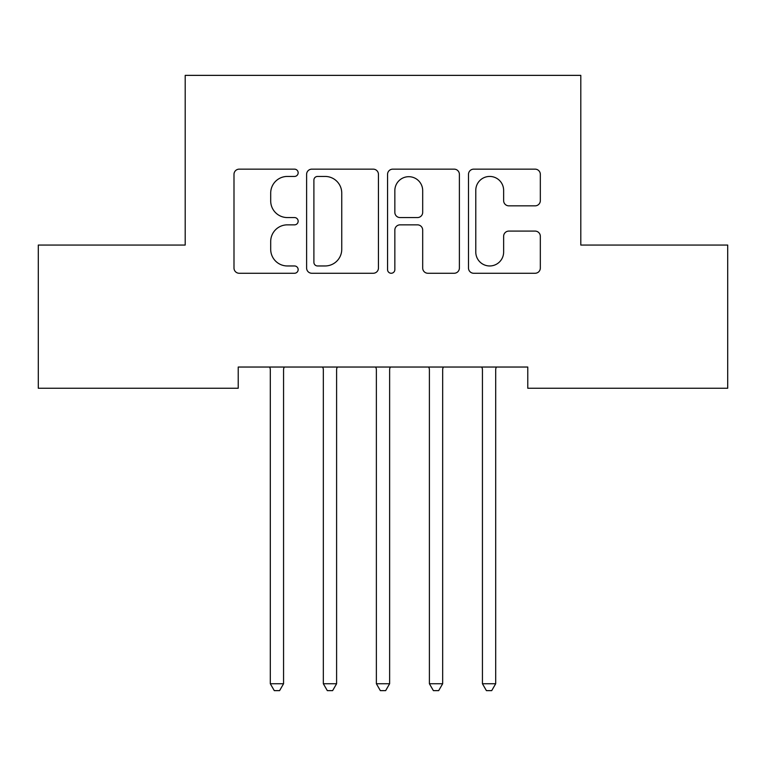 <?xml version="1.0" encoding="UTF-8"?>
<svg xmlns="http://www.w3.org/2000/svg" width="766" height="766" viewBox="0 0 766 766"><rect width="100%" height="100%" fill="white"/><g stroke="black" fill="none" stroke-linecap="round" stroke-linejoin="round"><path stroke-width="1.15" d="M298.156 172.79A3.648 3.648 0 0 0 294.508 169.152L239.203 169.152A5.209 5.209 0 0 0 233.994 174.351L233.994 268.052A5.209 5.209 0 0 0 239.203 273.261L294.508 273.261A3.648 3.648 0 0 0 298.156 269.613A3.648 3.648 0 0 0 294.508 265.965L287.355 265.965A16.66 16.66 0 0 1 270.695 249.314L270.695 241.501A16.66 16.66 0 0 1 287.355 224.85L294.508 224.85A3.648 3.648 0 0 0 298.156 221.202A3.648 3.648 0 0 0 294.508 217.563L287.355 217.563A16.66 16.66 0 0 1 270.695 200.903L270.695 193.099A16.66 16.66 0 0 1 287.355 176.439L294.508 176.439A3.648 3.648 0 0 0 298.156 172.79M535.128 205.843A5.209 5.209 0 0 0 540.327 200.644L540.327 174.351A5.209 5.209 0 0 0 535.128 169.152L473.704 169.152A5.209 5.209 0 0 0 468.495 174.351L468.495 268.052A5.209 5.209 0 0 0 473.704 273.261L535.128 273.261A5.209 5.209 0 0 0 540.327 268.052L540.327 236.301A5.209 5.209 0 0 0 535.128 231.093L508.835 231.093A5.209 5.209 0 0 0 503.635 236.301L503.635 252.043A13.922 13.922 0 0 1 489.713 265.965A13.922 13.922 0 0 1 475.782 252.043L475.782 190.361A13.922 13.922 0 0 1 489.713 176.439A13.922 13.922 0 0 1 503.635 190.361L503.635 200.644A5.209 5.209 0 0 0 508.835 205.843L535.128 205.843M527.774 367.038L238.226 367.038L238.226 388.247L38.3 388.247L38.3 245.063L185.2 245.063L185.2 75.365L580.8 75.365L580.8 245.063L727.7 245.063L727.7 388.247L527.774 388.247L527.774 367.038M378.442 174.351A5.209 5.209 0 0 0 373.243 169.152L311.819 169.152A5.209 5.209 0 0 0 306.611 174.351L306.611 268.052A5.209 5.209 0 0 0 311.819 273.261L373.243 273.261A5.209 5.209 0 0 0 378.442 268.052L378.442 174.351M392.757 169.152L454.181 169.152A5.209 5.209 0 0 1 459.389 174.351L459.389 268.052A5.209 5.209 0 0 1 454.181 273.261L427.897 273.261A5.209 5.209 0 0 1 422.688 268.052L422.688 230.049A5.209 5.209 0 0 0 417.489 224.85L400.043 224.85A5.209 5.209 0 0 0 394.844 230.049L394.844 269.613A3.648 3.648 0 0 1 391.196 273.261A3.648 3.648 0 0 1 387.558 269.613L387.558 174.351A5.209 5.209 0 0 1 392.757 169.152M317.545 176.439A3.648 3.648 0 0 0 313.897 180.077L313.897 262.326A3.648 3.648 0 0 0 317.545 265.965L325.09 265.965A16.66 16.66 0 0 0 341.751 249.314L341.751 193.099A16.66 16.66 0 0 0 325.09 176.439L317.545 176.439M422.688 190.619A13.922 13.922 0 0 0 408.766 176.697A13.922 13.922 0 0 0 394.844 190.619L394.844 212.354A5.209 5.209 0 0 0 400.043 217.563L417.489 217.563A5.209 5.209 0 0 0 422.688 212.354L422.688 190.619M269.613 367.038L269.929 367.814A5.305 5.305 0 0 1 270.312 369.796L270.312 683.741L283.564 683.741L283.564 369.796A5.305 5.305 0 0 1 283.947 367.814L284.263 367.038M283.564 683.741L279.59 690.635L274.285 690.635L270.312 683.741M322.639 367.038L322.955 367.814A5.305 5.305 0 0 1 323.338 369.796L323.338 683.741L336.6 683.741L336.6 369.796A5.305 5.305 0 0 1 336.983 367.814L337.299 367.038M336.6 683.741L332.616 690.635L327.321 690.635L323.338 683.741M375.675 367.038L375.991 367.814A5.305 5.305 0 0 1 376.374 369.796L376.374 683.741L389.626 683.741L389.626 369.796A5.305 5.305 0 0 1 390.009 367.814L390.325 367.038M389.626 683.741L385.652 690.635L380.348 690.635L376.374 683.741M428.701 367.038L429.017 367.814A5.305 5.305 0 0 1 429.4 369.796L429.4 683.741L442.662 683.741L442.662 369.796A5.305 5.305 0 0 1 443.045 367.814L443.361 367.038M442.662 683.741L438.679 690.635L433.384 690.635L429.4 683.741M481.737 367.038L482.053 367.814A5.305 5.305 0 0 1 482.436 369.796L482.436 683.741L495.688 683.741L495.688 369.796A5.305 5.305 0 0 1 496.071 367.814L496.387 367.038M495.688 683.741L491.715 690.635L486.41 690.635L482.436 683.741"/></g></svg>
